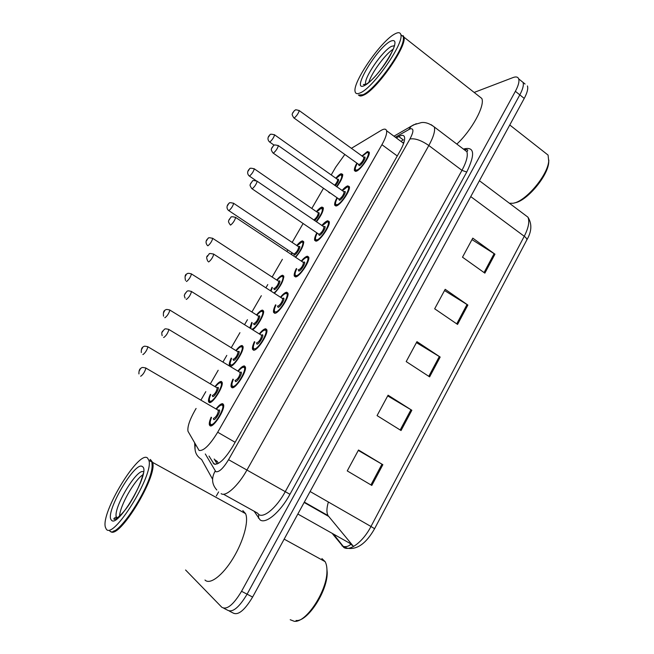 <?xml version="1.0" encoding="UTF-8"?>
<svg xmlns="http://www.w3.org/2000/svg" width="654" height="654" viewBox="0 0 654 654"><rect width="100%" height="100%" fill="white"/><g stroke="black" fill="none" stroke-linecap="round" stroke-linejoin="round"><path stroke-width="0.98" d="M235.931 350.462C238.587 347.135 240.639 345.484 242.103 345.516L242.969 346.375C244.629 350.315 233.494 367.564 230.159 366.224L229.366 365.382C229.031 363.894 229.652 361.466 231.222 358.098M249.836 327.891L251.774 322.422M256.499 314.966C259.049 311.827 261.06 310.209 262.516 310.102L263.513 310.952C264.764 314.002 257.455 326.787 252.763 329.722M270.535 290.744L272.023 287.294M276.748 280.01C279.209 277.043 281.163 275.448 282.626 275.228L283.746 276.053C283.534 281.007 280.443 286.746 274.467 293.278M291.169 254.341L291.962 252.706M296.703 245.577C299.066 242.773 300.979 241.203 302.434 240.885L303.685 241.669C303.685 245.691 301.003 250.907 295.641 257.316M316.389 211.626C318.653 208.986 320.501 207.457 321.94 207.048L323.321 207.776C323.452 211.078 321.155 215.771 316.422 221.837M330.033 192.922L328.619 191.933M335.788 178.182C337.954 175.697 339.745 174.209 341.159 173.711L342.68 174.373C342.884 177.103 340.93 181.264 336.826 186.856M215.043 386.514C217.807 382.974 219.916 381.298 221.363 381.478L222.115 382.32C223.84 386.416 212.411 404.336 209.239 402.504L208.569 401.687C208.217 400.191 208.814 397.73 210.351 394.321M237.843 371.088C240.672 367.548 242.871 365.831 244.433 365.954L245.348 366.919C247.147 371.268 235.481 389.375 231.957 387.691L231.132 386.759C230.764 385.165 231.369 382.623 232.955 379.124M259.327 333.826C262.041 330.499 264.183 328.815 265.753 328.782L266.799 329.747C268.524 333.932 257.161 351.353 253.474 350.184L252.518 349.228C252.158 347.65 252.796 345.132 254.414 341.666M280.476 297.153C283.076 294.022 285.169 292.371 286.73 292.207L287.923 293.156C289.575 297.169 278.481 313.969 274.655 313.266L273.552 312.326C273.209 310.764 273.871 308.255 275.547 304.805M301.281 261.069C303.791 258.109 305.819 256.491 307.38 256.204L308.721 257.112C310.298 260.962 299.467 277.19 295.494 276.928L294.251 276.021C293.924 274.467 294.619 271.974 296.352 268.532M321.801 225.516C324.196 222.736 326.166 221.15 327.703 220.766L329.191 221.608C330.703 225.311 320.108 241.015 316.005 241.162L314.623 240.304C314.304 238.767 315.04 236.29 316.814 232.865M342.009 190.502C344.298 187.894 346.203 186.349 347.724 185.867L349.35 186.643C350.797 190.191 340.415 205.421 336.197 205.961L334.676 205.16C334.374 203.647 335.134 201.187 336.957 197.778M361.907 156.028L367.425 151.515L369.199 152.194C370.589 155.595 360.411 170.392 356.078 171.291L354.419 170.58C354.125 169.092 354.918 166.639 356.79 163.238M216.016 408.963C218.959 405.178 221.216 403.436 222.769 403.722L223.545 404.663C225.426 409.183 213.433 428.043 210.097 425.819L209.394 424.92C209.01 423.31 209.599 420.735 211.144 417.195M196.094 408.448L194.827 410.63C189.554 420.072 187.281 426.956 188 431.305L199.078 450.451C203.574 451.203 209.779 445.129 217.692 432.229L381.928 144.689C385.574 138.157 387.119 133.498 386.563 130.702C385.95 128.732 384.143 128.625 381.143 130.391L351.337 148.36M344.756 154.565L335.715 167.171L331.21 174.945M323.468 188.327L311.811 208.471M303.096 223.529L292.117 242.503M287.817 249.942L286.91 251.504M282.389 259.311L272.146 277.01M267.78 284.555L265.925 287.768M261.338 295.698L251.88 312.048M247.441 319.708L244.604 324.613M239.936 332.673L231.287 347.617M226.791 355.4L222.932 362.063M218.191 370.254L210.384 383.751M205.814 391.648L200.909 400.117M353.732 546.343L350.282 543.981M525.072 84.023L523.069 82.412C523.911 85.069 522.824 89.23 519.816 94.871L247.089 594.184C238.939 607.754 232.333 613.043 227.273 610.035C232.333 613.043 238.939 607.754 247.089 594.184L519.816 94.871C522.824 89.23 523.911 85.069 523.069 82.412L520.723 80.516M471.984 239.609L494.947 254.193L472.777 238.138L462.501 257.194L484.867 273.135L494.947 254.193M444.524 290.531L467.872 305.05L445.186 289.305L434.673 308.794L457.555 324.417L467.872 305.05M358.294 450.418L382.852 464.7L358.515 450.017L347.249 470.905L371.815 485.431L382.852 464.7M387.699 395.899L411.84 410.262L388.075 395.204L377.064 415.609L401.049 430.528L411.84 410.262M416.434 342.614L440.175 357.059L416.95 341.65L406.199 361.588L429.621 376.868L440.175 357.059M327.556 515.785L327.278 515.164M527.443 85.944C528.301 88.625 527.238 92.786 524.238 98.419L252.616 597.053C244.482 610.599 237.86 615.855 232.734 612.814L229.35 611.089M328.39 502.019C326.583 508.019 326.452 512.532 328.006 515.573L352.498 545.223M209.018 456.075L214.087 464.07C218.788 465.002 225.082 459.018 232.963 446.118L400.084 150.992C403.665 144.509 405.137 139.85 404.483 137.005C403.796 134.961 401.891 134.814 398.785 136.547L396.324 137.953M474.15 92.435L513.071 77.548C516.031 76.453 517.903 76.886 518.679 78.856C519.497 81.505 518.393 85.658 515.377 91.307L241.547 591.298C233.364 604.901 226.783 610.215 221.796 607.239L185.581 569.986M216.327 495.969L218.624 491.898M400.877 141.338L403.346 139.948L398.785 136.547M217.169 463.98L214.185 459.002M326.747 567.026L327.213 572.61C327.523 591.265 307.445 622.101 296.049 620.482M321.907 558.557L325.103 561.639C326.403 563.952 327.016 567.124 326.943 571.146C327.262 590.66 306.186 623.033 294.284 621.3L290.212 619.722M150.624 459.729L152.595 462.378C157.966 475.932 118.676 540.564 110.485 531.391M242.814 510.586L245.569 513.635C248.961 521.05 243.476 541.324 233.012 558.41C222.597 575.569 209.844 585.126 204.988 580.016M150.788 460.277L151.892 461.986M151.99 462.329L152.251 466.425C152.047 482.954 124.669 528.873 113.543 531.081M150.068 459.402L151.924 462.002L152.129 465.95C151.916 485.546 116.821 539.46 109.766 531.015M147.51 457.988L148.875 460.326C154.221 474.412 112.774 541.16 106.161 528.931L105.368 527.157C100.781 512.262 138.926 449.903 147.51 457.988M119.551 516.219C119.862 505.983 134.274 480.371 142.711 474.878M134.119 496.034L130.236 502.615M548.82 160.026L548.706 162.707C547.619 176.621 526.274 201.538 514.608 202.846M544.324 152.137L548.077 155.088L548.714 161.178C547.57 175.82 524.966 202.102 512.842 203.263L509.401 203.239M403.15 35.627L403.959 37.147C407.319 46.001 376.303 90.326 363.485 95.182C361.27 96.212 359.725 96.261 358.85 95.329M478.368 95.754L481.818 98.468C485.194 105.637 471.828 130.22 456.844 144.084M401.515 35.226L403.256 36.599M403.493 37.556L403.469 39.698C402.758 52.189 374.856 90.252 363.371 94.666L361.049 95.435M403.395 36.706L400.845 34.703C404.123 43.491 373.091 87.898 360.346 92.827C357.346 94.225 355.604 93.841 355.13 91.674C352.253 82.829 380.514 41.472 394.591 34.073C398.18 32.054 400.264 32.267 400.845 34.703L403.395 36.706L403.42 39.215C402.701 51.813 374.505 90.293 362.913 94.756L358.433 95.051M368.864 82.306C371.219 73.338 385.132 54.274 393.087 49.238M218.42 463.375L217.234 461.405L214.52 459.558M235.129 442.292L217.692 432.229M397.264 155.971L381.928 144.689M332.731 534.105L343.832 547.48C349.988 551.608 363.174 541.626 370.973 526.486L374.595 528.702C366.24 543.409 357.149 549.916 347.348 548.24L343.227 546.384C345.909 547.087 348.386 546.442 350.667 544.447M342.001 545.861L343.227 546.384L334.153 534.907M374.603 528.685L526.74 240.075C527.198 239.168 526.364 237.901 524.255 236.274C528.522 227.878 529.756 221.51 527.95 217.169L523.805 214.054M310.102 491.514L370.973 526.486L524.255 236.274L470.757 196.601M524.238 98.419L515.377 91.307M252.616 597.053L241.547 591.298M350.994 543.94L297.84 514.028M328.512 516.333L304.143 502.46M439.333 356.528L428.787 376.32M410.982 409.731L400.191 429.989M381.977 464.176L370.932 484.916M467.038 304.511L456.737 323.853M494.138 253.646L484.066 272.563M205.307 453.974L215.82 471.697C219.016 472.392 223.259 468.395 228.565 459.688L409.944 139C413.843 131.479 413.908 128.094 410.156 128.846L395.343 137.226M431.084 124.644L434.37 127.015C435.327 130.833 433.479 136.997 428.828 145.515L246.999 469.94C238.219 485.865 225.671 497.171 221.117 493.647M463.424 149.079C474.403 146.128 475.515 153.78 466.752 172.043L289.943 494.301L228.565 459.688M416.296 123.688L411.252 126.206L408.873 129.459M289.943 494.301C280.362 512.115 265.851 524.304 260.12 519.922L254.12 511.224M223.447 494.22L257.357 513.014L258.837 514.543C263.922 518.344 276.748 507.463 285.25 491.694L461.961 170.359C466.474 161.906 468.117 155.693 466.891 151.72L463.433 149.096M223.84 608.285L227.273 610.035M212.575 479.202L201.579 459.468C196.184 456.018 194.115 451.047 195.382 444.565M409.944 139C414.898 138.108 421.201 140.283 428.828 145.515L461.961 170.359L466.752 172.043M258.755 514.485L258.444 518.172M215.182 471.035C211.267 478.074 211.806 484.393 216.817 489.985M214.962 460.293L217.39 461.675M402.766 142.744L404.066 142.024M215.379 464.381L213.155 463.122M216.4 409.191C219.065 405.954 221.052 404.474 222.36 404.752L223.668 405.431M211.561 417.44C209.975 421.364 209.746 423.694 210.89 424.43C214.43 426.547 226.227 405.938 221.976 405.096C220.709 404.834 218.861 406.199 216.433 409.208M218.174 410.23L219.213 409.919C221.305 410.385 215.452 420.604 213.67 419.582L213.417 418.511C216.073 417.105 217.757 414.464 218.452 410.573L217.847 410.213M145.474 367.842L145.932 368.104C144.836 371.881 143.103 374.603 140.724 376.254L140.651 376.214M140.201 369.306L139.359 370.712L140.201 369.306M211.757 425.591L211.144 425.509M221.608 382.5L222.311 383.293M210.678 402.267L210.245 402.21M210.735 394.55C209.141 398.343 208.896 400.559 209.999 401.188C213.376 402.905 224.649 383.309 220.611 382.786C219.433 382.615 217.7 383.931 215.428 386.743M217.03 387.683L217.962 387.372C219.957 387.675 214.357 397.395 212.664 396.569L212.329 395.49M212.288 395.466L212.411 395.547C214.945 394.109 216.548 391.582 217.234 387.969L216.711 387.659M147.551 346.579L147.943 346.808C146.905 350.315 145.245 352.907 142.973 354.574L142.874 354.509M141.673 349.269L142.474 347.928L141.673 349.269M210.702 394.534C208.234 401.123 209.386 400.142 209.615 401.45L209.509 400.73M243.353 367.286L244.686 367.017L245.463 367.695M233.364 379.369C231.679 383.399 231.475 385.721 232.742 386.326C236.544 387.92 248.152 367.646 243.656 367.303C242.381 367.18 240.582 368.529 238.252 371.333M239.977 372.355L240.934 372.044C243.149 372.265 237.394 382.312 235.481 381.56L235.072 380.399M235.031 380.375L235.227 380.489C237.901 379.001 239.568 376.402 240.239 372.698L239.65 372.339M168.47 329.256L168.92 329.51C167.874 333.115 166.157 335.78 163.753 337.521L163.598 337.423M163.238 330.622L162.413 332.003L163.238 330.622M233.453 387.438L232.996 387.397M265.671 329.853L266.914 330.54M254.815 341.919C253.033 346.048 252.836 348.361 254.251 348.835C258.305 349.915 269.718 329.968 264.984 330.115C263.709 330.123 261.96 331.439 259.728 334.08M261.298 335.175L262.311 334.783C264.641 334.75 258.976 344.65 256.94 344.143L256.482 342.949M256.401 342.9L256.695 343.08C259.368 341.511 261.036 338.952 261.682 335.412L261.118 335.061M191.107 291.292L191.532 291.545C190.535 294.979 188.826 297.603 186.398 299.426L186.177 299.279M185.891 292.575L185.082 293.932L185.891 292.575M286.82 293.27L288.022 293.957M275.939 305.058C274.034 309.309 273.863 311.606 275.408 311.942C279.716 312.53 290.948 292.902 285.978 293.515C284.703 293.638 283.002 294.929 280.86 297.406C283.133 294.75 284.94 293.368 286.239 293.245L288.022 294.055M282.553 298.404L283.346 298.11C285.798 297.848 280.214 307.584 278.056 307.323L277.558 306.097M277.435 306.015L277.811 306.26C280.501 304.617 282.16 302.099 282.781 298.723L282.25 298.371M213.368 253.94L213.776 254.193C212.82 257.463 211.119 260.047 208.683 261.952L208.389 261.747M208.185 255.15L207.383 256.491L208.185 255.15M296.401 276.683L295.314 275.825C294.341 275.677 294.807 273.323 296.703 268.769M296.728 268.786C294.709 273.159 294.545 275.44 296.237 275.628C300.775 275.735 311.827 256.425 306.636 257.496C305.377 257.709 303.718 258.984 301.666 261.322C303.808 258.845 305.549 257.488 306.873 257.243L308.868 258.109M303.342 262.295L304.045 262.017C306.612 261.526 301.118 271.099 298.845 271.083L298.298 269.824M298.142 269.718L298.608 270.028C301.298 268.303 302.949 265.826 303.554 262.597L303.047 262.254M230.6 225.09L230.249 224.829C227.224 220.66 229.031 220.946 229.08 219.63L230.895 217.398C230.829 216.515 232.423 216.523 235.661 217.439C234.745 220.553 233.053 223.104 230.6 225.09M235.276 217.185L303.554 262.597L303.808 262.262L303.301 262.426M230.11 218.33L229.325 219.646L230.11 218.33M307.65 257.251L308.811 257.929M241.955 346.546L243.075 347.111M231.59 358.327C229.914 362.21 229.685 364.417 230.911 364.924C234.524 366.166 245.626 346.873 241.359 346.808C240.173 346.759 238.489 348.051 236.307 350.691M237.884 351.631L238.751 351.321C240.86 351.394 235.342 360.967 233.527 360.379L233.151 359.275M233.069 359.226L233.29 359.357C235.824 357.844 237.427 355.359 238.081 351.909L237.574 351.599M169.509 309.873L169.893 310.102C168.887 313.446 167.244 315.996 164.955 317.738L164.792 317.631M163.672 312.465L164.465 311.141L163.672 312.465M261.763 311.369L262.753 311.124L263.611 311.696M251.904 329.183C256.245 328.692 266.047 310.969 261.788 311.378C260.594 311.435 258.959 312.71 256.858 315.195M258.428 316.119L259.221 315.825C261.437 315.678 256.008 325.103 254.079 324.744L253.662 323.607M253.539 323.534L253.842 323.722C256.384 322.136 257.978 319.692 258.616 316.389L258.126 316.086M191.123 273.74L191.491 273.961C190.535 277.165 188.9 279.675 186.594 281.49L186.365 281.334M185.335 276.233L186.104 274.933L185.335 276.233M252.142 322.651L250.678 328.414M282.79 276.25L283.91 277.018M273.969 292.959C279.242 289.043 285.61 275.751 281.907 276.478C280.721 276.642 279.119 277.893 277.108 280.239C279.242 277.729 280.926 276.397 282.144 276.233L283.836 276.912M278.661 281.155L279.381 280.86C281.702 280.501 276.356 289.779 274.312 289.648L273.854 288.488M273.707 288.389L274.083 288.627C276.634 286.975 278.22 284.572 278.833 281.408L278.367 281.106M212.403 238.162L212.754 238.383C211.839 241.44 210.212 243.917 207.89 245.806L207.604 245.602M206.648 240.574L207.416 239.29L206.648 240.574M272.375 287.531L271.026 291.055M116.952 518.303L116.289 517.003C113.191 507.643 137.356 467.61 143.471 471.828M142.449 466.67C151.385 470.921 117.418 529.478 111.352 520.02C104.288 513.186 135.574 459.787 142.449 466.67M365.823 84.407L365.66 83.916C363.689 78.128 382.402 50.857 391.484 46.352L394.599 45.649M390.397 41.276C396.798 38.586 396.455 43.834 389.375 57.021C382.361 69.16 370.565 82.641 364.646 85.461C350.078 93.179 376.197 48.592 390.397 41.276M316.708 240.958L315.678 240.124C314.705 239.969 315.203 237.631 317.157 233.094M317.19 233.118C315.056 237.59 314.901 239.846 316.74 239.887C321.506 239.528 332.387 220.521 326.975 222.033L322.169 225.769M323.804 226.742L324.425 226.48C327.098 225.769 321.694 235.203 319.307 235.407L318.686 234.287M252.125 188.826L319.07 234.361C321.768 232.562 323.411 230.118 324 227.028L323.526 226.701M252.166 188.818L251.765 188.581C248.675 183.88 250.711 185.041 250.523 183.668L252.387 181.248C252.387 180.308 253.989 180.316 257.202 181.264C256.319 184.24 254.635 186.758 252.166 188.818M251.684 182.098L250.915 183.398L251.684 182.098M328.161 221.78L329.273 222.442M256.834 181.019L323.885 226.807M336.696 205.797L335.723 204.996C335.502 202.086 334.439 204.571 337.292 198.007M337.317 198.031C335.077 202.601 334.946 204.825 336.924 204.694C341.911 203.893 352.62 185.18 347.004 187.118L342.369 190.755M343.955 191.736L344.486 191.499C347.266 190.576 341.952 199.862 339.451 200.287L338.78 199.192M273.274 153.159L339.213 199.241C341.919 197.377 343.563 194.966 344.135 192.006L343.685 191.687M273.388 153.118L272.939 152.922C270.037 148.695 271.835 149.006 271.892 147.739L273.552 145.67C273.478 144.738 275.089 144.73 278.4 145.654C277.541 148.507 275.874 151 273.388 153.118M272.914 146.455L272.154 147.73L272.914 146.455M348.353 186.84L349.424 187.485M278.056 145.417L344.037 191.802M356.373 171.193L355.457 170.416C355.351 167.955 353.896 170.808 357.117 163.467M357.141 163.492C354.787 168.16 354.672 170.351 356.79 170.048C361.997 168.814 372.543 150.395 366.722 152.742L362.259 156.281M363.804 157.262L364.245 157.058C367.123 155.922 361.891 165.07 359.283 165.715L358.564 164.644M294.087 118.063L359.054 164.669C361.768 162.732 363.403 160.344 363.959 157.516L363.534 157.205M294.267 117.99L293.777 117.834C290.817 113.06 292.812 114.27 292.657 112.905L294.382 110.64C295.649 110.657 293.785 108.826 299.262 110.608C298.437 113.338 296.777 115.799 294.267 117.99M293.809 111.368L293.057 112.627L293.809 111.368M368.251 152.423L369.273 153.052M298.943 110.379L363.869 157.328M302.753 241.882L303.767 242.43M295.24 257.055C300.538 251.929 305.156 241.195 301.723 242.111C300.538 242.364 298.984 243.59 297.055 245.806M298.592 246.705L299.238 246.427C301.658 245.863 296.393 255.003 294.243 255.076L293.728 254.014M233.364 203.132L233.699 203.353C232.808 206.272 231.197 208.716 228.859 210.67L294.014 254.071C296.573 252.346 298.15 249.975 298.747 246.942L298.306 246.648M227.641 205.462L228.385 204.203L227.641 205.462M291.521 254.578L292.289 252.918L291.553 254.594M228.859 210.67L228.524 210.457C225.352 207.498 228.017 203.811 229.104 203.353C229.047 202.487 230.576 202.487 233.699 203.353L298.657 246.762M322.43 208.005L323.403 208.552M316.07 221.592C321.932 213.801 323.656 209.354 321.245 208.258L316.732 211.863M318.228 212.763L318.792 212.509C319.839 213.972 318.465 216.687 314.672 220.635M253.997 168.634L254.316 168.846C253.466 171.65 251.855 174.062 249.501 176.081L249.125 175.885C245.986 172.721 248.7 169.419 249.689 168.871C249.526 168.021 251.071 168.013 254.316 168.846L317.95 212.705M248.299 170.89L249.043 169.656L248.299 170.89M313.748 219.997C316.315 218.101 317.852 215.763 318.367 212.991L318.76 212.852L318.285 212.82M341.813 174.626L342.745 175.158M336.508 186.627C341.674 179.253 342.998 175.346 340.472 174.904L336.115 178.419C338.519 175.893 340.039 174.659 340.644 174.708L342.745 175.239M337.57 179.327L338.061 179.098C339.328 179.597 338.429 181.837 335.347 185.81M274.328 134.659L274.623 134.863C273.797 137.544 272.203 139.931 269.832 142.016L269.407 141.861C266.309 138.452 269.08 135.492 269.963 134.912C269.881 134.005 271.435 133.988 274.623 134.863L337.309 179.261M268.647 136.85L269.383 135.631L268.647 136.85M334.603 185.278C336.638 182.916 337.668 181.003 337.701 179.539L338.093 179.409L337.627 179.384M229.366 365.382L230.739 366.207M328.676 192.227L329.739 192.971M208.569 401.687L209.983 402.521M231.132 386.759L232.701 387.699M252.518 349.228L254.022 350.16M273.552 312.326L274.991 313.241M294.251 276.021L295.616 276.92M314.623 240.304L315.915 241.179M334.676 205.16L335.894 206.01M354.419 170.58L355.555 171.397M209.394 424.92L211.029 425.86M403.632 143.381L386.563 130.702M479.415 180.717L527.95 217.169C532.143 223.889 531.767 231.475 526.813 239.936M328.006 515.573L304.331 502.109M464.119 149.611C469.547 149.341 467.046 150.739 467.594 150.927L466.891 151.72L434.37 127.015C429.539 123.467 425.174 121.996 421.282 122.609L413.647 124.816L393.953 136.196M518.679 78.856L523.069 82.412M194.63 443.24L194.99 449.11M210.49 424.659C209.542 424.348 209.885 421.936 211.528 417.416M218.289 410.279L145.932 368.104C143.177 367.335 141.722 367.27 141.558 367.908C139.67 368.554 138.795 370.565 138.926 373.941M223.676 405.554L222.36 404.752M222.221 383.17L220.954 382.467C219.777 382.263 217.929 383.677 215.395 386.727M141.329 352.555C141.1 349.146 141.885 347.176 143.684 346.661C143.88 346.015 145.302 346.064 147.943 346.808L217.234 387.969L217.61 387.691L216.981 387.814M232.219 386.514C231.263 386.236 231.639 383.849 233.331 379.353M238.219 371.317C240.876 368.218 242.798 366.78 243.991 366.992L245.463 367.81M240.083 372.412L168.92 329.51C166.23 328.692 164.726 328.643 164.399 329.371C162.118 331.954 161.211 331.578 162.151 335.666M253.588 349.007C252.64 348.729 253.041 346.358 254.782 341.895M259.695 334.055C261.943 331.357 263.807 329.951 265.279 329.829L266.914 330.646M261.379 335.232L262.009 335.077L261.682 335.412L191.532 291.545C188.9 290.678 187.355 290.646 186.905 291.447L184.771 294.071C184.698 295.714 183.602 294.145 185.09 298.093M274.623 312.113C273.666 311.909 274.091 309.555 275.906 305.042M282.503 298.543L283.076 298.379L282.781 298.723L213.776 254.193C210.457 253.335 208.888 253.311 209.067 254.128C208.086 256.18 205.086 255.354 207.792 261.175M243.075 347.225L241.661 346.514C241.097 345.966 239.307 347.356 236.274 350.675M163.533 316.193C163.042 312.498 163.696 310.437 165.503 310.004C165.846 309.277 167.31 309.309 169.893 310.102L238.081 351.909L238.448 351.615L237.835 351.762M231.565 358.302C229.832 363.64 229.448 365.929 230.404 365.161M263.611 311.811L262.058 311.108C261.674 310.552 259.932 311.909 256.834 315.179M185.507 280.46C184.608 276.519 185.115 274.337 187.019 273.903C187.436 273.11 188.924 273.135 191.491 273.961L258.518 316.176M252.109 322.635C250.654 326.232 250.114 328.12 250.507 328.308M207.269 245.299C204.735 241.874 206.713 239.454 208.217 238.358C208.054 237.557 209.566 237.566 212.754 238.383L278.833 281.408L279.135 281.114L278.62 281.269M272.35 287.507L270.969 291.022M327.213 572.61L326.943 571.146M284.163 539.141L325.103 561.639M152.595 462.378L245.569 513.635M152.251 466.425L152.129 465.95M148.875 460.326L151.924 462.002M143.267 473.529L142.098 477.363C140.234 483.911 136.719 491.612 131.56 500.474C122.829 515.834 112.341 522.015 114.082 518.287L116.289 517.003L117.736 517.755M548.706 162.707L548.714 161.178M509.768 124.988L548.077 155.088M403.959 37.147L481.818 98.468M403.469 39.698L403.42 39.215M394.427 46.221L394.084 46.295C395.024 48.102 378.233 78.088 365.292 84.668L363.362 84.521L366.027 84.194M322.144 225.753C324.245 223.415 325.929 222.098 327.188 221.804L329.273 222.523M342.344 190.739L347.192 186.905L349.424 187.559M362.234 156.265L366.894 152.546C368.284 152.259 369.077 152.447 369.265 153.118M303.767 242.528L301.935 241.882L297.03 245.79M323.395 208.642L321.433 208.046C320.713 208.005 319.136 209.272 316.708 211.847M249.436 176.106L256.074 180.643M269.701 142.065L274.173 145.213"/></g></svg>
